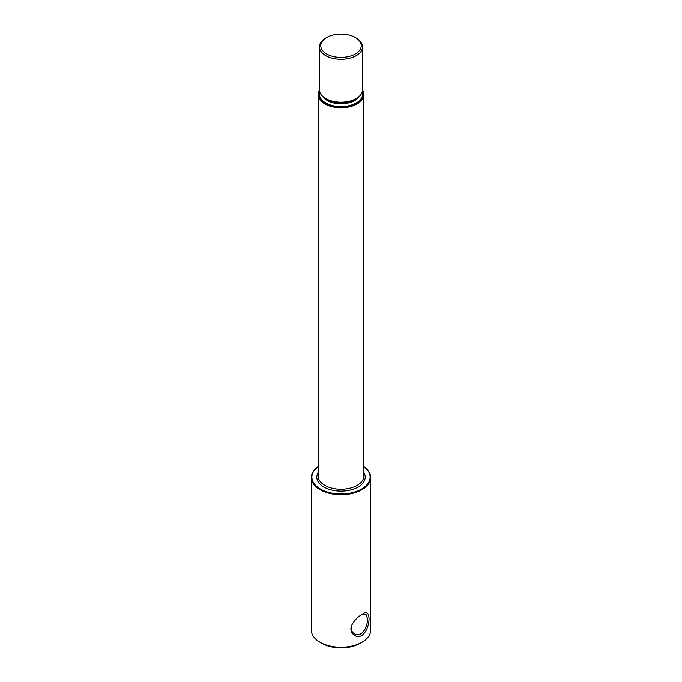 <?xml version="1.0" encoding="UTF-8"?>
<svg xmlns="http://www.w3.org/2000/svg" width="682" height="682" viewBox="0 0 682 682"><rect width="100%" height="100%" fill="white"/><g stroke="black" fill="none" stroke-linecap="round" stroke-linejoin="round"><path stroke-width="1.02" d="M319.449 90.254A22.847 13.188 0 0 0 318.153 94.636A22.847 13.188 0 0 0 324.845 103.962A22.847 13.188 0 0 0 349.747 106.818A22.847 13.188 0 0 0 363.847 94.636A22.847 13.188 0 0 0 362.551 90.254M363.847 466.752A29.113 16.811 180 0 1 360.352 489.727A29.113 16.811 180 0 1 320.412 489.054A29.113 16.811 180 0 1 318.153 466.752M361.469 614.806L365.927 614.022L367.496 618.787C367.428 625.377 365.262 630.364 361.017 633.766C358.766 634.976 356.584 635.01 354.461 633.868C351.383 631.882 350.591 628.761 352.074 624.507M370.65 477.605L370.65 630.134A29.65 17.118 180 0 1 361.972 642.239A29.65 17.118 180 0 1 320.037 642.239A29.65 17.118 180 0 1 320.029 642.239A29.65 17.118 180 0 1 311.35 630.134L311.35 477.605A29.65 17.118 0 0 0 320.037 489.71A29.65 17.118 0 0 0 352.347 493.427A29.65 17.118 0 0 0 370.65 477.605A29.65 17.118 0 0 0 363.847 466.693M318.153 466.693A29.65 17.118 0 0 0 311.35 477.605M361.972 635.419C371.392 628.156 371.375 605.88 361.972 614.508C357.769 616.86 354.427 620.288 351.946 624.789C348.152 632.112 355.74 639.264 361.972 635.419M362.5 90.766A22.31 12.881 180 0 1 352.227 105.318A22.31 12.881 180 0 1 325.229 103.297A22.31 12.881 180 0 1 319.5 90.766M326.704 37.519L325.749 38.073A21.568 12.447 0 0 0 319.432 46.87L319.432 89.794A21.568 12.447 0 0 0 325.749 98.6A21.568 12.447 0 0 0 349.252 101.294A21.568 12.447 0 0 0 362.568 89.794L362.568 46.87A21.568 12.447 0 0 0 356.251 38.073L355.296 37.519A20.221 11.671 180 0 1 355.296 54.023A20.221 11.671 180 0 1 326.704 54.023A20.221 11.671 180 0 1 326.704 37.519A20.221 11.671 180 0 1 355.296 37.519M319.432 46.87A21.568 12.447 0 0 0 325.749 55.677A21.568 12.447 0 0 0 349.252 58.379A21.568 12.447 0 0 0 362.568 46.87M321.938 643.339L320.037 642.239L321.938 643.339A26.956 15.567 0 0 0 360.062 643.339L361.972 642.239M363.847 94.636L363.847 476.07A22.847 13.188 180 0 1 349.747 488.252A22.847 13.188 180 0 1 324.845 485.396A22.847 13.188 180 0 1 318.153 476.07L318.153 94.636M318.153 472.566A24.194 13.964 0 0 0 323.89 487.042A24.194 13.964 0 0 0 353.856 489.003A24.194 13.964 0 0 0 363.847 472.566M359.499 96.188A19.548 11.287 180 0 1 341 103.826A19.548 11.287 180 0 1 322.501 96.188M319.773 91.985A21.568 12.455 0 0 0 341 106.648A21.568 12.455 0 0 0 362.227 91.985M326.465 98.992A19.548 11.287 0 0 0 327.181 99.427A19.548 11.287 0 0 0 355.535 98.992"/></g></svg>
